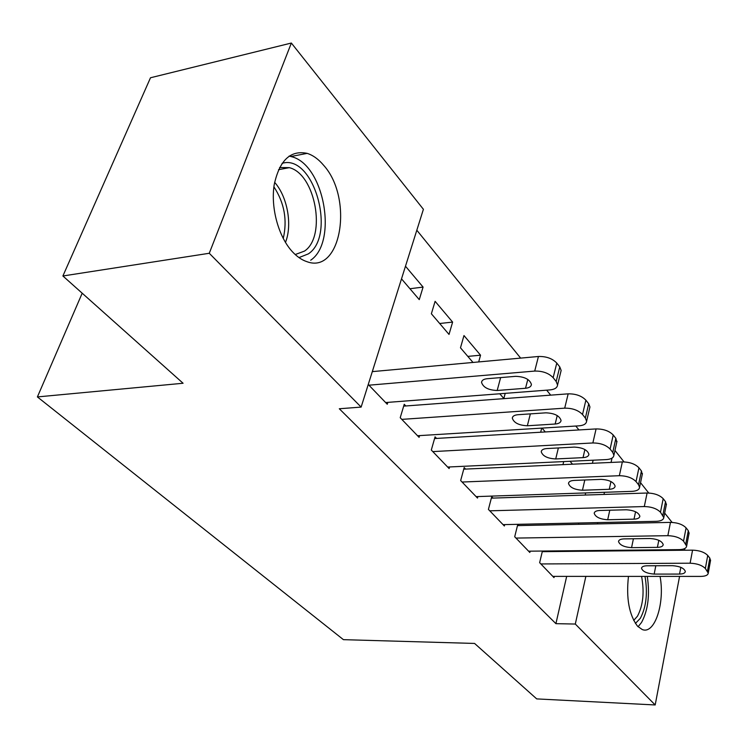 <?xml version="1.0" encoding="UTF-8"?>
<svg xmlns="http://www.w3.org/2000/svg" width="748" height="748" viewBox="0 0 748 748"><rect width="100%" height="100%" fill="white"/><g stroke="black" fill="none" stroke-linecap="round" stroke-linejoin="round"><path stroke-width="1.12" d="M660.045 576.399C665.131 602.738 654.771 634.893 642.223 629.517L637.567 626.226C629.087 614.893 626.048 598.278 628.46 576.399M292.403 251.739C278.565 236.882 270.533 207.832 274.189 184.793C279.462 160.371 290.458 149.89 307.176 153.368C313.01 155.238 318.461 159.165 323.51 165.14C353.673 198.155 341.397 274.684 306.904 261.669C301.855 260.005 297.021 256.695 292.403 251.739M578.961 429.941L575.792 426.033M550.715 395.15L546.666 390.166M520.645 358.114L416.814 230.225M614.959 450.474L624.038 461.909M640.54 482.694L648.75 493.025M664.673 513.072L672.087 522.413M679.567 576.409L655.183 704.962L536.718 698.903L474.578 643.439L343.426 639.662L37.4 396.926L183.082 383.257L62.897 275.984L150.498 77.764L291.355 43.038L423.405 209.3L361.134 407.099L209.272 253.273L291.355 43.038M82.196 293.207L37.4 396.926M541.702 428.118L540.682 432.222M542.057 428.099L545.301 431.942M517.794 524.32L514.708 536.755L529.827 552.473L530.145 551.164M517.897 524.311L519.084 525.573M505.209 393.355L503.843 398.525L499.776 393.766M465.602 469.09L464.181 467.594L460.656 480.562L477.495 498.065L477.888 496.569M435.102 301.322L431.372 313.777L449.024 334.431L452.615 322.089L435.102 301.322M405.827 405.968L404.238 404.294L400.217 417.721L419.086 437.337L419.591 435.598M361.134 407.099L339.302 408.754L555.914 623.664L566.675 576.381M572.37 551.36L572.519 550.734M578.531 524.32L578.83 523.002M585.188 495.054L585.675 492.923M592.425 463.283L593.127 460.207M368.25 384.481L387.258 404.247L387.838 402.368M372.551 370.83L373.224 371.541M405.481 266.223L423.088 287.082L419.254 299.621L401.508 278.864M436.561 438.421L435.065 436.851L431.306 450.044L449.118 468.557L449.557 466.948M467.809 356.394L480.553 355.197L463.975 335.553L460.478 347.811L472.998 362.453M480.553 355.197L478.683 361.939M493.063 498.093L491.726 496.681L488.416 509.416L504.358 525.994L504.713 524.6M542.412 551.042L539.645 562.683L553.997 577.606L554.287 576.381M543.198 551.033L543.777 551.65M563.693 461.591L562.973 464.63M570.051 461.292L572.51 464.199M655.183 704.962L575.305 624.047L585.852 576.39M591.434 551.164L591.575 550.537M597.456 523.918L597.755 522.59M603.982 494.437L604.459 492.287M611.06 462.432L612.014 458.113M684.869 548.471L684.532 550.229M62.897 275.984L209.272 253.273M555.914 623.664L575.305 624.047M409.951 288.737L423.088 287.082M439.684 323.501L452.615 322.089M368.932 385.192L534.708 371.073C542.552 370.915 548.695 373.112 553.146 377.675L556.166 381.471L557.559 384.996C557.241 387.791 554.698 389.428 549.948 389.914L385.622 402.546M560.785 371.915L561.14 370.456L559.775 366.894L556.783 363.079C552.37 358.488 546.255 356.291 538.438 356.487L372.298 371.625M515.643 376.338C524.544 376.655 529.799 379.358 531.417 384.435C531.174 386.613 529.21 387.885 525.526 388.268L497.177 390.484C488.416 390.138 483.208 387.436 481.553 382.406C481.759 380.33 483.61 379.105 487.116 378.722L515.643 376.338M401.816 419.376L564.703 408.156C572.379 408.099 578.316 410.213 582.524 414.504L585.357 418.057L586.61 421.236C586.282 423.892 583.749 425.425 578.999 425.836L417.543 435.729M589.648 408.193L589.938 406.968L588.704 403.761L585.89 400.18C581.72 395.86 575.81 393.747 568.171 393.841L403.696 406.127M545.881 412.831C554.483 413.205 559.532 415.738 561.056 420.441C560.813 422.508 558.85 423.705 555.166 424.023L527.34 425.771C518.878 425.36 513.867 422.826 512.315 418.169C512.53 416.197 514.381 415.046 517.897 414.719L545.881 412.831M432.812 451.605L592.865 442.966C600.373 442.994 606.114 445.032 610.097 449.071L612.762 452.418L613.893 455.289C613.566 457.823 611.032 459.253 606.301 459.59L447.65 467.042M616.754 442.32L615.866 438.375L613.229 435.009C609.274 430.942 603.561 428.913 596.081 428.922L434.588 438.543M574.296 447.108C582.608 447.528 587.479 449.922 588.91 454.288C588.657 456.252 586.703 457.374 583.029 457.636L555.717 458.954C547.527 458.505 542.702 456.112 541.243 451.783C541.459 449.903 543.319 448.828 546.825 448.557L574.296 447.108M282.071 163.345C313.73 153.527 336.703 235.218 308.391 253.862L298.976 257.593M295.217 254.544L304.501 251.085C326.67 236.546 315.553 174.022 289.317 167.655L279.574 167.515M310.691 260.22C337.965 241.941 324.202 164.728 291.692 156.725L289.102 156.089M645.01 576.399C647.833 593.071 646.272 607.039 640.335 618.306L635.407 623.43M633.678 620.438L637.455 616.212C643.121 605.403 644.495 592.135 641.588 576.399M638.081 626.759L641.569 622.411C648.077 610.2 649.984 594.866 647.291 576.399M462.077 482.039L619.344 475.709C626.693 475.822 632.256 477.776 636.034 481.59L638.54 484.732L639.568 487.35C639.231 489.753 636.716 491.09 632.004 491.361L476.111 496.625M642.261 474.475L641.438 470.959L638.942 467.79C635.202 463.947 629.666 461.993 622.345 461.918L463.751 469.174M601.037 479.365C609.078 479.833 613.781 482.095 615.127 486.153C614.875 488.033 612.921 489.08 609.265 489.295L582.458 490.23C574.529 489.734 569.873 487.481 568.489 483.451C568.714 481.656 570.574 480.646 574.071 480.422L601.037 479.365M489.762 510.819L644.299 506.555C651.499 506.733 656.884 508.631 660.475 512.23L663.775 517.579C663.439 519.86 660.923 521.113 656.239 521.328L503.049 524.638M666.309 504.816L665.533 501.674L663.186 498.682C659.624 495.054 654.266 493.166 647.095 493.016L491.343 498.149M626.244 509.781C634.042 510.286 638.577 512.436 639.867 516.223C639.605 518.009 637.661 518.99 634.014 519.149L607.703 519.748C600.018 519.224 595.52 517.083 594.211 513.324C594.436 511.604 596.287 510.66 599.784 510.482L626.244 509.781M515.989 538.083L667.852 535.68C674.902 535.914 680.128 537.747 683.541 541.15L686.636 546.124C686.29 548.303 683.794 549.471 679.137 549.63L528.584 551.183M689.02 533.502L688.3 530.678L686.075 527.854C682.69 524.413 677.482 522.59 670.46 522.385L517.476 525.61M650.059 538.513C657.614 539.046 662.008 541.085 663.224 544.628C662.971 546.33 661.026 547.246 657.399 547.368L631.564 547.658C624.113 547.106 619.765 545.068 618.521 541.552C618.746 539.916 620.597 539.028 624.075 538.897L650.059 538.513M540.86 563.945L690.114 563.207C697.024 563.496 702.101 565.264 705.355 568.499L708.253 573.136C707.907 575.212 705.429 576.306 700.801 576.409L552.819 576.381M710.497 560.654L709.824 558.111L707.73 555.437C704.494 552.183 699.436 550.416 692.555 550.154L542.263 551.659M672.583 565.684C679.923 566.255 684.168 568.19 685.336 571.509C685.075 573.136 683.139 573.987 679.539 574.071L654.163 574.09C646.927 573.51 642.71 571.575 641.532 568.284C641.756 566.713 643.607 565.881 647.067 565.787L672.583 565.684M538.438 356.487L534.708 371.073M556.783 363.079L553.146 377.675M559.775 366.894L556.166 381.471M525.526 388.268L527.808 379.432M497.177 390.484L500.636 377.59M568.171 393.841L564.703 408.156M585.89 400.18L582.524 414.504M588.704 403.761L585.357 418.057M555.166 424.023L557.232 415.561M527.34 425.771L530.36 413.878M596.081 428.922L592.865 442.966M613.229 435.009L610.097 449.071M615.866 438.375L612.762 452.418M583.029 457.636L584.899 449.539M555.717 458.954L558.373 447.94M274.619 182.334C287.494 196.733 292.515 224.914 285.465 242.427M283.24 238.49C287.494 220.118 284.38 202.895 273.908 186.822M622.345 461.918L619.344 475.709M638.942 467.79L636.034 481.59M641.438 470.959L638.54 484.732M609.265 489.295L610.966 481.553M582.458 490.23L584.805 480.001M647.095 493.016L644.299 506.555M663.186 498.682L660.475 512.23M665.533 501.674L662.84 515.194M634.014 519.149L635.557 511.763M607.703 519.748L609.779 510.22M670.46 522.385L667.852 535.68M686.075 527.854L683.541 541.15M688.3 530.678L685.776 543.955M657.399 547.368L658.81 540.308M631.564 547.658L633.416 538.756M692.555 550.154L690.114 563.207M707.73 555.437L705.355 568.499M709.824 558.111L707.468 571.154M679.539 574.071L680.82 567.33M654.163 574.09L655.818 565.75M307.176 153.368L290.963 156.51M561.14 370.456L557.559 384.996M481.553 382.406L481.899 381.162M589.938 406.968L586.61 421.236M512.315 418.169L512.595 417.113M616.988 441.283L613.893 455.289M541.243 451.783L541.468 450.885M278.518 169.693L289.317 167.655M642.448 473.596L639.568 487.35M568.489 483.451L568.676 482.675M666.459 504.077L663.775 517.579M594.211 513.324L594.361 512.66M689.142 532.875L686.636 546.124M618.521 541.552L618.633 540.991M710.6 560.121L708.253 573.136M641.532 568.284L641.625 567.797"/></g></svg>
